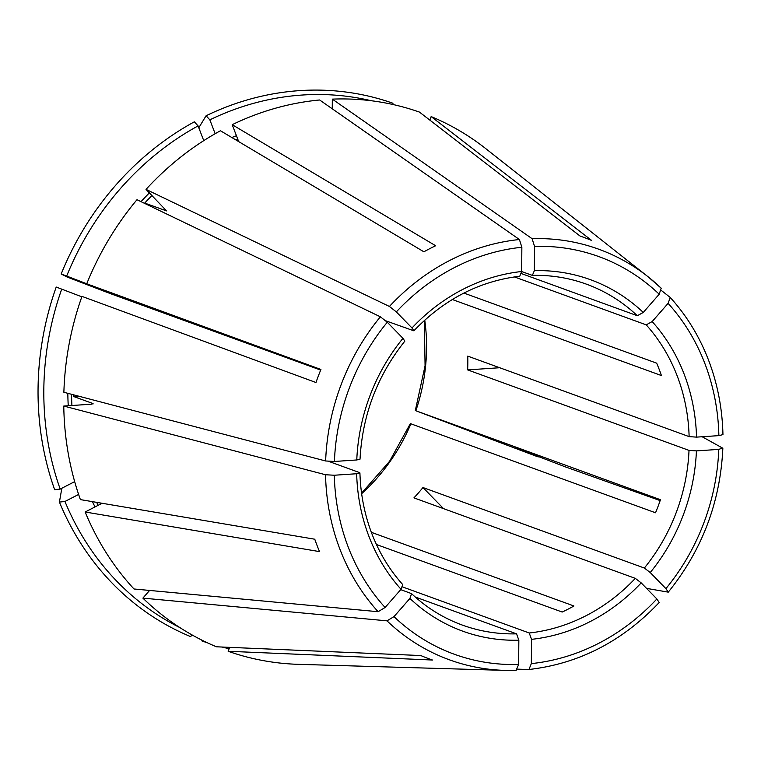 <?xml version="1.0" encoding="UTF-8"?>
<svg xmlns="http://www.w3.org/2000/svg" width="761" height="761" viewBox="0 0 761 761"><rect width="100%" height="100%" fill="white"/><g stroke="black" fill="none" stroke-linecap="round" stroke-linejoin="round"><path stroke-width="1.14" d="M531.34 663.602A211.548 189.651 110 0 0 656.867 598.964L641.19 582.878L635.311 578.37A181.403 162.626 -70 0 1 529.237 632.99L531.52 639.345L531.34 663.602L528.943 669.499L517.68 669.166M665.913 588.624A211.548 189.651 110 0 0 718.774 449.39L696.42 450.893A186.987 167.629 -70 0 1 650.236 572.538L665.913 588.624L668.263 592.153L646.546 588.367M650.236 572.538L644.358 568.039L422.973 487.535L443.53 508.643M696.42 450.893L689.019 450.388A181.403 162.626 -70 0 1 644.358 568.039M536.191 455.715L540.767 457.437M696.524 437.128L718.879 435.625A211.548 189.651 110 0 0 704.905 363.615A211.548 189.651 110 0 0 668.101 303.354L652.167 321.57A186.987 167.629 -70 0 1 684.196 374.279A186.987 167.629 -70 0 1 696.524 437.128L689.124 436.624L467.749 356.119A181.403 162.626 110 0 1 467.644 369.894L689.019 450.388M521.675 271.572L532.367 275.387L534.355 270.659A186.987 167.629 -70 0 1 643.273 312.438L637.328 315.729L521.466 273.599M413.87 330.816L411.996 327.981A186.987 167.629 -70 0 1 521.675 271.506L519.763 276.233C479.459 281.085 444.167 299.273 413.87 330.816L385.827 320.828M538.398 456.533A281.77 252.604 110 0 1 538.246 456.952L516.129 448.467A255.354 228.928 110 0 0 516.148 448.429M356.776 459.967A186.987 167.629 -70 0 1 402.959 338.322L404.833 341.147C377.313 375.658 362.379 414.992 360.029 459.168L356.776 459.967L334.421 461.47L325.641 460.976L63.876 392.286A286.06 256.447 110 0 1 81.969 296.39L315.977 382.517A224.476 201.237 -70 0 1 320.933 369.466L114.074 293.775M359.924 472.923C360.552 494.241 364.538 514.512 371.882 533.737C379.282 552.905 389.556 569.856 402.731 584.572L401.028 589.29A186.987 167.629 -70 0 1 368.999 536.581A186.987 167.629 -70 0 1 356.662 473.732L359.924 472.923L359.42 472.543L328.895 461.442M371.425 100.766A281.77 252.604 110 0 0 209.846 119.838L215.163 133.708M411.996 327.981L396.329 311.896L389.423 306.464L146.026 189.384A286.06 256.447 110 0 1 220.443 130.749L423.887 251.796A224.476 201.237 -70 0 1 435.653 245.746L232.2 124.69L238.697 141.613M209.846 119.838L206.088 115.767L198.802 127.762M635.311 578.37L413.936 497.875A181.403 162.626 110 0 0 422.973 487.535M718.879 435.625L722.95 434.617C722.341 408.524 717.528 383.668 708.51 360.058C699.407 336.438 686.641 315.568 670.222 297.456L661.471 290.559M499.682 367.734L467.644 369.894M356.662 473.732L334.317 475.235L325.537 474.75L63.772 406.051A286.06 256.447 110 0 0 80.4 499.606L314.769 539.216A224.476 201.237 -70 0 0 317.061 545.456A224.476 201.237 -70 0 0 319.525 551.611L85.165 512.001A286.06 256.447 110 0 0 133.993 588.985L378.112 611.711L385.095 607.497L401.028 589.29M78.621 494.441L64.951 501.48L59.415 502.089L61.841 488.239M102.107 503.278L85.165 512.001M643.273 312.438L659.207 294.222L661.185 288.191A218.455 195.843 110 0 0 648.011 276.719A218.455 195.843 110 0 0 532.091 238.678L332.329 99.13L332.253 108.794M229.641 647.364L228.157 651.273L432.467 660.025A224.476 201.237 -70 0 1 420.785 655.544L216.476 646.793A286.06 256.447 110 0 1 142.887 598.117L149.603 590.431M202.73 640.553L202.046 640.99L201.77 640.077M534.355 270.659L534.545 246.402L532.091 238.678M376.448 544.505L562.179 612.044A181.403 162.626 -70 0 0 573.937 605.984L371.349 532.32M402.959 338.322L387.282 322.236L380.376 316.804L136.98 199.715A286.06 256.447 110 0 0 86.916 283.349M147.539 204.795L146.464 203.701A252.566 226.426 110 0 0 146.093 204.1M539.958 457.133L565.661 466.988L660.158 500.605M538.246 456.952L415.848 410.759L660.462 499.711A181.403 162.626 -70 0 1 655.516 512.762L410.892 423.81A181.403 162.626 -70 0 1 361.637 493.699M514.683 447.896L536.457 455.81M63.772 406.051L91.691 404.177L93.061 403.577A252.566 226.426 110 0 0 93.07 403.958M73.284 394.75A252.566 226.426 110 0 0 73.313 396.395L78.278 396.062M73.313 396.395L93.061 403.577M452.319 299.52L661.423 375.554A181.403 162.626 -70 0 0 659.159 369.304A181.403 162.626 -70 0 0 656.667 363.168L463.896 293.071M415.23 597.005L516.557 633.846A181.403 162.626 -70 0 1 462.279 625.066C443.378 618.151 426.474 607.687 411.568 593.647L400.733 589.623M518.84 640.201A186.987 167.629 -70 0 1 409.922 598.422L393.989 616.629A211.548 189.651 110 0 0 518.65 664.448L518.84 640.201L516.557 633.846M518.65 664.448L516.101 670.365A218.455 195.843 110 0 1 504.857 670.384L516.167 670.365M429.727 120.019A285.308 255.772 110 0 1 429.832 120.076L431.154 116.585L591.735 240.514A224.476 201.237 -70 0 0 580.053 236.034L419.473 112.105A286.06 256.447 110 0 0 332.329 99.13M92.462 285.47A252.566 226.426 110 0 0 92.3 285.86L113.798 293.679A252.566 226.426 110 0 1 113.808 293.66M146.464 203.701L166.545 210.892L146.026 189.384M61.736 289.104A281.77 252.604 110 0 0 60.195 489.085L54.659 489.694A285.308 255.772 110 0 1 56.219 287.04L81.817 296.809M64.951 501.48A281.77 252.604 110 0 0 179.862 627.587M59.415 502.089A285.308 255.772 110 0 0 190.364 636.51L192.495 635.178M202.046 640.99A285.308 255.772 110 0 0 207.42 642.807M222.069 647.04A285.308 255.772 110 0 0 229.128 648.705M393.247 104.571L392.828 103.211A285.308 255.772 110 0 0 206.088 115.767M88.97 284.129A255.354 228.928 110 0 0 88.799 284.547L66.683 276.062A281.77 252.604 110 0 1 198.079 125.898L194.321 121.827A285.308 255.772 110 0 0 61.175 273.998L67.196 277.052L105.389 291.72M228.157 651.273A286.06 256.447 110 0 0 298.626 664.343L504.857 670.384A218.455 195.843 110 0 1 387.007 620.843L142.887 598.117M661.271 288.267L648.011 276.719L486.07 148.871A286.06 256.447 110 0 0 431.154 116.585M521.675 271.506L521.856 247.258L519.411 239.525L319.639 99.986A286.06 256.447 110 0 0 232.2 124.69M198.079 125.898L203.748 140.642M60.195 489.085L74.673 481.627M361.57 493.166L389.575 461.29L410.35 423.62L410.892 423.81M514.379 276.918L646.222 324.861A181.403 162.626 -70 0 1 677.166 375.848A181.403 162.626 -70 0 1 689.124 436.624M112.39 294.355L320.676 370.093M409.922 598.422L411.568 593.647M104.523 291.387L112.752 294.488M718.774 449.39L722.55 448.058L702.156 436.747M668.101 303.354L670.222 297.456M393.989 616.629L387.007 620.843M656.867 598.964L659.207 602.503C622.279 641.437 578.855 663.773 528.943 669.499M88 284.234L92.566 285.955M66.683 276.062L61.175 273.998M652.167 321.57L646.222 324.861M402.598 586.94L529.237 632.99M641.19 582.878A186.987 167.629 -70 0 1 531.52 639.345M532.367 275.387C551.012 274.94 568.981 277.841 586.265 284.1A181.403 162.626 -70 0 1 637.328 315.729M236.433 135.705A255.354 228.928 110 0 0 231.839 137.532M237.679 138.959A252.566 226.426 110 0 0 235.606 139.767M151.981 195.491A252.566 226.426 110 0 0 144.485 203.33M71.544 394.293A252.566 226.426 110 0 0 71.915 405.499M67.834 393.323A255.354 228.928 110 0 0 68.243 405.746M96.666 502.355A252.566 226.426 110 0 0 98.14 505.314M92.414 501.642A255.354 228.928 110 0 0 95.02 506.921M149.413 192.856A255.354 228.928 110 0 0 141.013 201.655M424.752 320.143A181.403 162.626 -70 0 1 415.848 410.759M659.207 294.222A211.548 189.651 110 0 0 534.545 246.402M519.411 239.525A218.455 195.843 110 0 0 389.423 306.464M521.856 247.258A211.548 189.651 110 0 0 396.329 311.896M380.376 316.804A218.455 195.843 110 0 0 325.641 460.976M387.282 322.236A211.548 189.651 110 0 0 334.421 461.47M325.537 474.75A218.455 195.843 110 0 0 339.967 549.328A218.455 195.843 110 0 0 378.112 611.711M334.317 475.235A211.548 189.651 110 0 0 348.291 547.245A211.548 189.651 110 0 0 385.095 607.497M415.306 410.579L425.076 365.746L424.353 320.505M668.263 592.153C702.08 550.222 720.277 502.308 722.845 448.391"/></g></svg>
